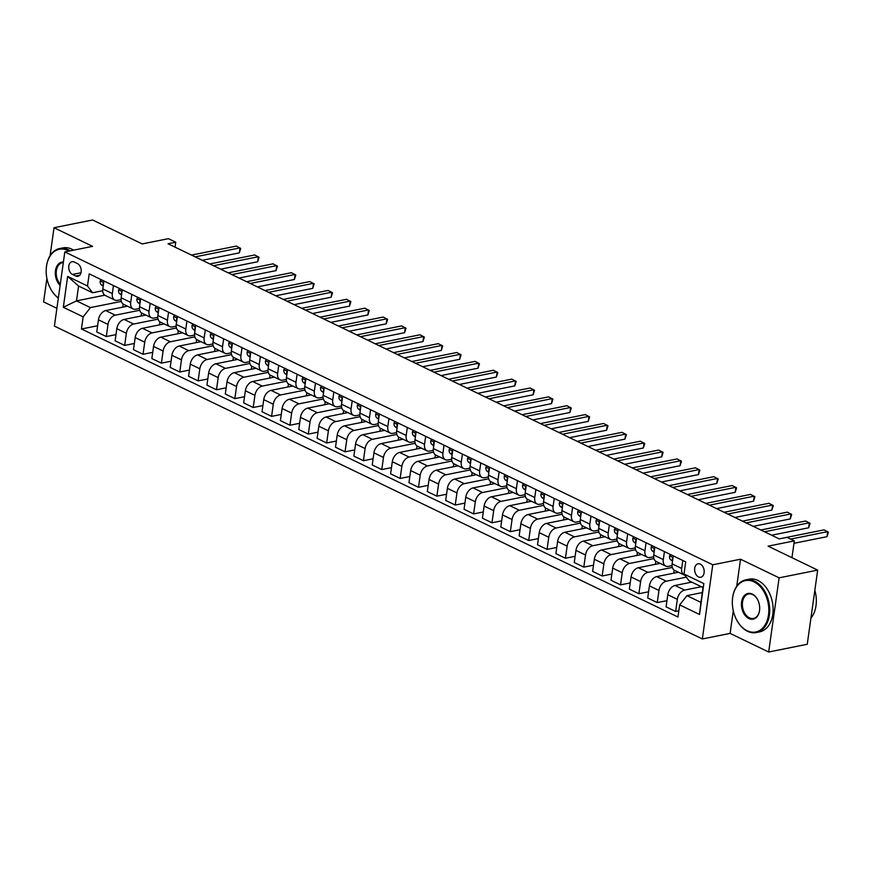 <?xml version="1.0" encoding="UTF-8"?>
<svg xmlns="http://www.w3.org/2000/svg" width="872" height="872" viewBox="0 0 872 872"><rect width="100%" height="100%" fill="white"/><g stroke="black" fill="none" stroke-linecap="round" stroke-linejoin="round"><path stroke-width="1.31" d="M700.303 564.119A6.878 4.687 -101.3 0 0 698.058 563.792A6.878 4.687 -101.3 0 0 694.624 569.841A6.878 4.687 -101.3 0 0 698.505 576.948A6.878 4.687 -101.3 0 0 700.761 577.275A6.878 4.687 -101.3 0 0 704.184 571.225A6.878 4.687 -101.3 0 0 700.303 564.119M768.679 652.016L807.254 644.277L817.674 570.103L779.11 577.831L740.535 559.214L712.762 564.784L702.342 638.958L730.115 633.388L768.679 652.016L779.11 577.831M712.762 564.784L64.822 251.921L54.402 326.095L702.342 638.958M46.903 278.419L43.6 301.897L56.898 308.317M64.822 251.921L92.596 246.351L54.02 227.723L50.096 255.649M54.02 227.723L92.596 219.984L142.18 243.931L168.416 238.666L175.763 242.22L168.045 243.768L779.252 538.896L786.969 537.348L794.316 540.891L768.09 546.155L817.674 570.103M72.485 274.451L75.711 276.021A6.66 4.534 -101.3 0 0 77.891 276.337A6.66 4.534 -101.3 0 0 81.216 270.473A6.66 4.534 -101.3 0 0 77.455 263.584L74.229 262.025A6.66 4.534 -101.3 0 0 72.049 261.709A6.66 4.534 -101.3 0 0 68.725 267.562A6.66 4.534 -101.3 0 0 72.485 274.451L80.998 272.751M83.156 316.863L63.318 307.282L67.656 276.402L87.494 285.983L92.541 292.763L78.578 286.027L76.496 300.862L90.448 307.598L83.156 316.863L81.445 328.984L677.969 617.027L679.669 604.896L686.973 595.641L700.924 602.378L703.017 587.543L689.054 580.796L684.008 574.016L703.846 583.597L699.508 614.477L679.669 604.896M684.008 574.016L685.719 561.895L89.195 273.852L87.494 285.983M791.961 557.677L794.316 540.891M175.065 247.158L175.763 242.22M104.771 295.194L76.496 300.862L63.318 307.282M92.541 292.763L102.689 290.725M664.431 551.616L663.309 559.595A8.6 5.592 115.8 0 0 665.739 566.102A8.6 5.592 115.8 0 0 668.355 566.375L672.029 565.634M646.065 542.744L644.942 550.723A8.6 5.592 115.8 0 0 647.373 557.23A8.6 5.592 115.8 0 0 649.989 557.513L653.662 556.772M627.698 533.882L626.576 541.861A8.6 5.592 115.8 0 0 629.006 548.357A8.6 5.592 115.8 0 0 631.622 548.641L635.296 547.899M609.332 525.009L608.209 532.988A8.6 5.592 115.8 0 0 610.651 539.495A8.6 5.592 115.8 0 0 613.256 539.768L616.929 539.038M590.965 516.137L589.843 524.127A8.6 5.592 115.8 0 0 592.284 530.623A8.6 5.592 115.8 0 0 594.889 530.906L598.563 530.165M572.599 507.275L571.476 515.254A8.6 5.592 115.8 0 0 573.918 521.761A8.6 5.592 115.8 0 0 576.523 522.034L580.196 521.303M554.232 498.403L553.11 506.381A8.6 5.592 115.8 0 0 555.551 512.889A8.6 5.592 115.8 0 0 558.156 513.172L561.841 512.431M535.866 489.541L534.754 497.52A8.6 5.592 115.8 0 0 537.185 504.027A8.6 5.592 115.8 0 0 539.79 504.299L543.474 503.558M517.51 480.668L516.388 488.647A8.6 5.592 115.8 0 0 518.818 495.154A8.6 5.592 115.8 0 0 521.423 495.427L525.108 494.697M499.144 471.796L498.021 479.785A8.6 5.592 115.8 0 0 500.452 486.282A8.6 5.592 115.8 0 0 503.057 486.565L506.741 485.824M480.777 462.934L479.655 470.913A8.6 5.592 115.8 0 0 482.085 477.42A8.6 5.592 115.8 0 0 484.701 477.693L488.375 476.962M462.411 454.061L461.288 462.051A8.6 5.592 115.8 0 0 463.719 468.547A8.6 5.592 115.8 0 0 466.335 468.831L470.008 468.09M444.044 445.2L442.922 453.178A8.6 5.592 115.8 0 0 445.352 459.686A8.6 5.592 115.8 0 0 447.968 459.958L451.642 459.217M425.678 436.327L424.555 444.306A8.6 5.592 115.8 0 0 426.986 450.813A8.6 5.592 115.8 0 0 429.602 451.097L433.275 450.355M407.311 427.465L406.189 435.444A8.6 5.592 115.8 0 0 408.619 441.941A8.6 5.592 115.8 0 0 411.235 442.224L414.909 441.483M388.945 418.593L387.822 426.572A8.6 5.592 115.8 0 0 390.253 433.079A8.6 5.592 115.8 0 0 392.869 433.351L396.542 432.621M370.578 409.72L369.456 417.71A8.6 5.592 115.8 0 0 371.886 424.206A8.6 5.592 115.8 0 0 374.502 424.49L378.175 423.748M352.212 400.858L351.089 408.837A8.6 5.592 115.8 0 0 353.531 415.345A8.6 5.592 115.8 0 0 356.136 415.617L359.809 414.887M333.845 391.986L332.723 399.965A8.6 5.592 115.8 0 0 335.164 406.472A8.6 5.592 115.8 0 0 337.769 406.755L341.443 406.014M315.479 383.124L314.356 391.103A8.6 5.592 115.8 0 0 316.798 397.599A8.6 5.592 115.8 0 0 319.403 397.883L323.076 397.142M297.112 374.252L295.99 382.23A8.6 5.592 115.8 0 0 298.431 388.738A8.6 5.592 115.8 0 0 301.036 389.01L304.72 388.28M278.746 365.379L277.634 373.369A8.6 5.592 115.8 0 0 280.065 379.865A8.6 5.592 115.8 0 0 282.67 380.148L286.354 379.407M260.39 356.517L259.267 364.496A8.6 5.592 115.8 0 0 261.698 371.003A8.6 5.592 115.8 0 0 264.303 371.276L267.987 370.546M242.024 347.645L240.901 355.634A8.6 5.592 115.8 0 0 243.332 362.131A8.6 5.592 115.8 0 0 245.937 362.414L249.621 361.673M223.657 338.783L222.534 346.762A8.6 5.592 115.8 0 0 224.965 353.269A8.6 5.592 115.8 0 0 227.581 353.542L231.254 352.8M205.291 329.91L204.168 337.889A8.6 5.592 115.8 0 0 206.599 344.396A8.6 5.592 115.8 0 0 209.215 344.68L212.888 343.939M186.924 321.038L185.801 329.027A8.6 5.592 115.8 0 0 188.232 335.524A8.6 5.592 115.8 0 0 190.848 335.807L194.521 335.066M168.558 312.176L167.435 320.155A8.6 5.592 115.8 0 0 169.866 326.662A8.6 5.592 115.8 0 0 172.482 326.935L176.155 326.204M150.191 303.303L149.068 311.293A8.6 5.592 115.8 0 0 151.499 317.79A8.6 5.592 115.8 0 0 154.115 318.073L157.788 317.332M131.825 294.442L130.702 302.421A8.6 5.592 115.8 0 0 133.133 308.928A8.6 5.592 115.8 0 0 135.749 309.2L139.422 308.47M113.458 285.569L112.335 293.548A8.6 5.592 115.8 0 0 114.766 300.055A8.6 5.592 115.8 0 0 117.382 300.339L121.055 299.597M121.339 301.407L90.448 307.598M127.486 306.192L105.741 310.563A8.6 5.592 115.8 0 0 98.449 319.817L96.748 331.949L106.297 336.559L115.976 334.608M139.705 310.269L115.3 315.173A8.6 5.592 115.8 0 0 107.997 324.428L106.297 336.559M145.853 315.065L124.107 319.425A8.6 5.592 115.8 0 0 116.815 328.679L115.104 340.81L124.663 345.421L134.343 343.481M158.072 319.141L133.667 324.035A8.6 5.592 115.8 0 0 126.364 333.3L124.663 345.421M164.219 323.937L142.474 328.297A8.6 5.592 115.8 0 0 135.182 337.551L133.471 349.683L143.03 354.294L152.709 352.353M176.438 328.014L152.022 332.908A8.6 5.592 115.8 0 0 144.73 342.162L143.03 354.294M182.586 332.799L160.84 337.159A8.6 5.592 115.8 0 0 153.548 346.424L151.837 358.545L161.385 363.155L171.076 361.215M194.805 336.875L170.389 341.77A8.6 5.592 115.8 0 0 163.097 351.035L161.385 363.155M200.952 341.671L179.207 346.031A8.6 5.592 115.8 0 0 171.915 355.286L170.204 367.417L179.752 372.028L189.442 370.088M213.171 345.748L188.755 350.642A8.6 5.592 115.8 0 0 181.463 359.896L179.752 372.028M219.319 350.533L197.573 354.904A8.6 5.592 115.8 0 0 190.281 364.158L188.57 376.29L198.118 380.901L207.809 378.949M231.538 354.61L207.122 359.515A8.6 5.592 115.8 0 0 199.83 368.769L198.118 380.901M237.685 359.406L215.94 363.766A8.6 5.592 115.8 0 0 208.637 373.02L206.936 385.152L216.485 389.762L226.175 387.822M249.904 363.482L225.488 368.376A8.6 5.592 115.8 0 0 218.196 377.631L216.485 389.762M256.052 368.278L234.306 372.638A8.6 5.592 115.8 0 0 227.003 381.892L225.303 394.024L234.851 398.635L244.542 396.695M268.26 372.355L243.855 377.249A8.6 5.592 115.8 0 0 236.563 386.503L234.851 398.635M274.418 377.14L252.673 381.5A8.6 5.592 115.8 0 0 245.37 390.765L243.67 402.886L253.218 407.497L262.908 405.556M286.626 381.217L262.221 386.111A8.6 5.592 115.8 0 0 254.929 395.376L253.218 407.497M292.785 386.013L271.039 390.373A8.6 5.592 115.8 0 0 263.736 399.627L262.036 411.758L271.584 416.369L281.275 414.429M304.993 390.089L280.588 394.983A8.6 5.592 115.8 0 0 273.285 404.237L271.584 416.369M311.151 394.874L289.406 399.234A8.6 5.592 115.8 0 0 282.103 408.499L280.403 420.631L289.951 425.242L299.641 423.291M323.359 398.951L298.954 403.856A8.6 5.592 115.8 0 0 291.651 413.11L289.951 425.242M329.507 403.747L307.772 408.107A8.6 5.592 115.8 0 0 300.469 417.361L298.769 429.493L308.317 434.103L318.008 432.163M341.726 407.824L317.321 412.718A8.6 5.592 115.8 0 0 310.018 421.972L308.317 434.103M347.873 412.609L326.139 416.98A8.6 5.592 115.8 0 0 318.836 426.234L317.136 438.365L326.684 442.976L336.374 441.025M360.092 416.685L335.687 421.59A8.6 5.592 115.8 0 0 328.384 430.844L326.684 442.976M366.24 421.481L344.505 425.841A8.6 5.592 115.8 0 0 337.202 435.095L335.502 447.227L345.05 451.838L354.73 449.898M378.459 425.558L354.054 430.452A8.6 5.592 115.8 0 0 346.751 439.717L345.05 451.838M384.607 430.354L362.872 434.714A8.6 5.592 115.8 0 0 355.569 443.968L353.868 456.1L363.417 460.71L373.096 458.77M396.825 434.43L372.42 439.325A8.6 5.592 115.8 0 0 365.117 448.579L363.417 460.71M402.973 439.216L381.228 443.576A8.6 5.592 115.8 0 0 373.935 452.841L372.224 464.961L381.783 469.583L391.463 467.632M415.192 443.292L390.787 448.186A8.6 5.592 115.8 0 0 383.484 457.451L381.783 469.583M421.34 448.088L399.594 452.448A8.6 5.592 115.8 0 0 392.302 461.702L390.591 473.834L400.15 478.445L409.829 476.504M433.558 452.165L409.153 457.059A8.6 5.592 115.8 0 0 401.85 466.313L400.15 478.445M439.706 456.95L417.961 461.321A8.6 5.592 115.8 0 0 410.668 470.575L408.957 482.707L418.506 487.317L428.196 485.366M451.925 461.026L427.509 465.931A8.6 5.592 115.8 0 0 420.217 475.186L418.506 487.317M458.073 465.822L436.327 470.182A8.6 5.592 115.8 0 0 429.035 479.437L427.324 491.568L436.872 496.179L446.562 494.239M470.291 469.899L445.875 474.793A8.6 5.592 115.8 0 0 438.583 484.047L436.872 496.179M476.439 474.695L454.694 479.055A8.6 5.592 115.8 0 0 447.401 488.309L445.69 500.441L455.238 505.052L464.929 503.111M488.658 478.772L464.242 483.666A8.6 5.592 115.8 0 0 456.95 492.92L455.238 505.052M494.806 483.557L473.06 487.917A8.6 5.592 115.8 0 0 465.768 497.182L464.057 509.303L473.605 513.913L483.295 511.973M507.024 487.633L482.608 492.527A8.6 5.592 115.8 0 0 475.316 501.792L473.605 513.913M513.172 492.429L491.427 496.789A8.6 5.592 115.8 0 0 484.124 506.043L482.423 518.175L491.972 522.786L501.662 520.846M525.38 496.506L500.975 501.4A8.6 5.592 115.8 0 0 493.683 510.654L491.972 522.786M531.538 501.291L509.793 505.651A8.6 5.592 115.8 0 0 502.49 514.916L500.79 527.048L510.338 531.658L520.028 529.707M543.747 505.368L519.341 510.273A8.6 5.592 115.8 0 0 512.049 519.527L510.338 531.658M549.905 510.164L528.16 514.524A8.6 5.592 115.8 0 0 520.857 523.778L519.156 535.909L528.705 540.52L538.395 538.58M562.113 514.24L537.708 519.134A8.6 5.592 115.8 0 0 530.405 528.388L528.705 540.52M568.272 519.036L546.526 523.396A8.6 5.592 115.8 0 0 539.223 532.65L537.523 544.782L547.071 549.393L556.761 547.442M580.48 523.113L556.074 528.007A8.6 5.592 115.8 0 0 548.771 537.261L547.071 549.393M586.627 527.898L564.893 532.258A8.6 5.592 115.8 0 0 557.59 541.523L555.889 553.644L565.438 558.254L575.128 556.314M598.846 531.975L574.441 536.869A8.6 5.592 115.8 0 0 567.138 546.134L565.438 558.254M604.994 536.771L583.259 541.13A8.6 5.592 115.8 0 0 575.956 550.385L574.256 562.516L583.804 567.127L593.494 565.187M617.213 540.847L592.807 545.741A8.6 5.592 115.8 0 0 585.504 554.995L583.804 567.127M623.36 545.632L601.626 549.992A8.6 5.592 115.8 0 0 594.322 559.257L592.622 571.378L602.171 576L611.861 574.048M635.579 549.709L611.174 554.603A8.6 5.592 115.8 0 0 603.871 563.868L602.171 576M641.727 554.505L619.992 558.865A8.6 5.592 115.8 0 0 612.689 568.119L610.989 580.251L620.537 584.861L630.216 582.921M653.946 558.581L629.54 563.476A8.6 5.592 115.8 0 0 622.237 572.73L620.537 584.861M660.093 563.367L638.348 567.737A8.6 5.592 115.8 0 0 631.056 576.992L629.355 589.123L638.904 593.734L648.583 591.783M672.312 567.443L647.907 572.348A8.6 5.592 115.8 0 0 640.604 581.602L638.904 593.734M678.46 572.239L656.714 576.599A8.6 5.592 115.8 0 0 649.422 585.853L647.711 597.985L657.27 602.596L666.949 600.655M686.362 577.177L666.273 581.21A8.6 5.592 115.8 0 0 658.97 590.464L657.27 602.596M691.779 582.115L675.081 585.472A8.6 5.592 115.8 0 0 667.788 594.726L666.077 606.858L675.637 611.468L678.841 610.825M701.339 586.725L684.629 590.082A8.6 5.592 115.8 0 0 677.337 599.337L675.637 611.468M702.309 592.557L686.973 595.641M103.91 280.958L102.787 288.937A8.6 5.592 115.8 0 0 105.218 295.445L114.766 300.055M81.445 328.984L97.609 325.747M122.745 307.151L123.181 304.088M122.276 289.831L121.154 297.81A8.6 5.592 115.8 0 0 123.584 304.317L133.133 308.928M141.111 316.013L141.547 312.95M159.478 324.885L159.914 321.823M140.643 298.693L139.52 306.682A8.6 5.592 115.8 0 0 141.951 313.179L151.499 317.79M177.844 333.747L178.28 330.684M159.009 307.565L157.887 315.544A8.6 5.592 115.8 0 0 160.317 322.051L169.866 326.662M196.211 342.62L196.647 339.557M177.376 316.427L176.253 324.417A8.6 5.592 115.8 0 0 178.684 330.913L188.232 335.524M214.577 351.492L215.013 348.429M195.742 325.3L194.62 333.278A8.6 5.592 115.8 0 0 197.05 339.786L206.599 344.396M232.944 360.354L233.38 357.291M214.098 334.172L212.986 342.151A8.6 5.592 115.8 0 0 215.417 348.658L224.965 353.269M251.31 369.227L251.736 366.164M232.464 343.034L231.342 351.013A8.6 5.592 115.8 0 0 233.783 357.52L243.332 362.131M269.677 378.088L270.102 375.025M250.831 351.907L249.708 359.885A8.6 5.592 115.8 0 0 252.15 366.393L261.698 371.003M288.043 386.961L288.469 383.898M269.197 360.768L268.075 368.758A8.6 5.592 115.8 0 0 270.516 375.254L280.065 379.865M306.41 395.834L306.835 392.76M287.564 369.641L286.441 377.62A8.6 5.592 115.8 0 0 288.883 384.127L298.431 388.738M324.776 404.695L325.202 401.632M305.93 378.513L304.808 386.492A8.6 5.592 115.8 0 0 307.238 392.989L316.798 397.599M343.143 413.568L343.568 410.505M324.297 387.375L323.174 395.354A8.6 5.592 115.8 0 0 325.605 401.861L335.164 406.472M361.509 422.43L361.935 419.367M342.663 396.248L341.541 404.227A8.6 5.592 115.8 0 0 343.971 410.734L353.531 415.345M379.876 431.302L380.301 428.239M361.03 405.109L359.907 413.099A8.6 5.592 115.8 0 0 362.338 419.596L371.886 424.206M398.232 440.164L398.668 437.101M379.396 413.982L378.274 421.961A8.6 5.592 115.8 0 0 380.704 428.468L390.253 433.079M416.598 449.036L417.034 445.974M397.763 422.844L396.64 430.833A8.6 5.592 115.8 0 0 399.071 437.33L408.619 441.941M434.965 457.909L435.401 454.846M416.129 431.716L415.007 439.695A8.6 5.592 115.8 0 0 417.437 446.202L426.986 450.813M453.331 466.771L453.767 463.708M434.496 440.589L433.373 448.568A8.6 5.592 115.8 0 0 435.804 455.075L445.352 459.686M471.698 475.643L472.134 472.58M452.862 449.451L451.74 457.429A8.6 5.592 115.8 0 0 454.17 463.937L463.719 468.547M490.064 484.505L490.5 481.442M471.229 458.323L470.106 466.302A8.6 5.592 115.8 0 0 472.537 472.809L482.085 477.42M508.431 493.378L508.867 490.315M489.584 467.185L488.473 475.175A8.6 5.592 115.8 0 0 490.903 481.671L500.452 486.282M526.797 502.25L527.222 499.176M507.951 476.058L506.828 484.036A8.6 5.592 115.8 0 0 509.27 490.544L518.818 495.154M545.163 511.112L545.589 508.049M526.317 484.93L525.195 492.909A8.6 5.592 115.8 0 0 527.636 499.405L537.185 504.027M563.53 519.985L563.955 516.922M544.684 493.792L543.561 501.771A8.6 5.592 115.8 0 0 546.003 508.278L555.551 512.889M581.897 528.846L582.322 525.783M563.05 502.664L561.928 510.643A8.6 5.592 115.8 0 0 564.369 517.151L573.918 521.761M600.263 537.719L600.688 534.656M581.417 511.526L580.294 519.516A8.6 5.592 115.8 0 0 582.725 526.012L592.284 530.623M618.63 546.581L619.055 543.518M599.783 520.399L598.661 528.378A8.6 5.592 115.8 0 0 601.091 534.885L610.651 539.495M636.996 555.453L637.421 552.39M618.15 529.26L617.027 537.25A8.6 5.592 115.8 0 0 619.458 543.747L629.006 548.357M655.352 564.326L655.788 561.263M636.516 538.133L635.394 546.112A8.6 5.592 115.8 0 0 637.824 552.619L647.373 557.23M673.718 573.187L674.154 570.125M654.883 547.006L653.76 554.984A8.6 5.592 115.8 0 0 656.191 561.492L665.739 566.102M673.249 555.867L672.127 563.857A8.6 5.592 115.8 0 0 674.557 570.353L684.106 574.964A8.6 5.592 115.8 0 0 684.923 575.248M682.798 560.478L681.675 568.468A8.6 5.592 115.8 0 0 684.106 574.964M78.578 286.027L67.656 276.402M703.846 583.597L703.017 587.543M699.508 614.477L700.924 602.378M740.535 559.214L736.742 586.202M733.276 610.836L730.115 633.388M101.087 279.596L100.226 281.013A5.69 3.706 115.8 0 0 101.457 284.981L103.169 286.245M202.304 260.303L239.299 252.88L240.007 247.877L195.175 256.869M239.299 252.88L240.694 248.444L236.334 246.1L191.502 255.093M103.615 283.008L102.994 283.825A5.69 3.706 115.8 0 0 103.321 285.122M119.453 288.469L118.581 289.875A5.69 3.706 115.8 0 0 119.824 293.853L121.535 295.118M220.671 269.175L257.665 261.753L258.374 256.739L213.542 265.731M257.665 261.753L259.06 257.305L254.7 254.962L209.869 263.954M121.982 291.88L121.361 292.687A5.69 3.706 115.8 0 0 121.688 293.995M137.82 297.33L136.948 298.747A5.69 3.706 115.8 0 0 138.19 302.715L139.901 303.99M239.037 278.037L276.032 270.625L276.74 265.611L231.908 274.604M276.032 270.625L277.427 266.178L273.067 263.835L228.235 272.827M140.348 300.753L139.727 301.559A5.69 3.706 115.8 0 0 140.054 302.867M156.186 306.203L155.314 307.62A5.69 3.706 115.8 0 0 156.557 311.587L158.257 312.852M257.404 286.91L294.398 279.487L295.096 274.473L250.275 283.465M294.398 279.487L295.793 275.051L291.422 272.707L246.602 281.7M158.715 309.615L158.083 310.432A5.69 3.706 115.8 0 0 158.421 311.729M174.553 315.075L173.681 316.482A5.69 3.706 115.8 0 0 174.923 320.46L176.624 321.724M275.77 295.782L312.765 288.36L313.462 283.346L268.641 292.338M312.765 288.36L314.16 283.912L309.789 281.569L264.968 290.561M177.081 318.487L176.449 319.294A5.69 3.706 115.8 0 0 176.787 320.602M68.932 251.092A26.215 17.854 -101.3 0 0 67.863 250.526A26.215 17.854 -101.3 0 0 46.249 268.816A26.215 17.854 -101.3 0 0 50.031 287.695A26.215 17.854 -101.3 0 0 58.359 297.886M58.326 298.104A26.869 18.301 78.7 0 1 50.14 287.913A26.869 18.301 78.7 0 1 50.086 287.804M46.249 268.696A26.869 18.301 78.7 0 1 46.26 268.576A26.869 18.301 78.7 0 1 59.601 248.553A26.869 18.301 78.7 0 1 68.408 249.828A26.869 18.301 78.7 0 1 70.207 250.831M59.601 248.553L63.002 247.877A26.869 18.301 78.7 0 1 71.798 249.152A26.869 18.301 78.7 0 1 73.608 250.155M60.124 285.384A13.113 8.927 78.7 0 1 55.459 270.658A13.113 8.927 78.7 0 1 63.405 262.025M63.329 262.57A12.47 8.491 -101.3 0 0 62.435 262.668A12.47 8.491 -101.3 0 0 56.288 271.399A12.47 8.491 -101.3 0 0 60.277 284.25M754.008 581.842A26.215 17.854 -101.3 0 0 732.393 600.121A26.215 17.854 -101.3 0 0 736.175 619A26.215 17.854 -101.3 0 0 747.13 630.761A26.215 17.854 -101.3 0 0 768.494 614.956A26.215 17.854 -101.3 0 0 754.008 581.842M732.393 600.001A26.869 18.301 78.7 0 1 732.404 599.882A26.869 18.301 78.7 0 1 745.745 579.869A26.869 18.301 78.7 0 1 754.553 581.144A26.869 18.301 78.7 0 1 769.704 608.918A26.869 18.301 78.7 0 1 756.318 632.549A26.869 18.301 78.7 0 1 747.511 631.263A26.869 18.301 78.7 0 1 736.284 619.218A26.869 18.301 78.7 0 1 736.23 619.109M752.285 594.072A13.113 8.927 78.7 0 1 757.768 599.947A13.113 8.927 78.7 0 1 759.654 609.386A13.113 8.927 78.7 0 1 748.852 618.531A13.113 8.927 78.7 0 1 741.603 601.974A13.113 8.927 78.7 0 1 752.285 594.072M757.823 600.056A12.47 8.491 -101.3 0 0 752.667 594.573A12.47 8.491 -101.3 0 0 748.579 593.985A12.47 8.491 -101.3 0 0 742.366 604.95A12.47 8.491 -101.3 0 0 749.397 617.834A12.47 8.491 -101.3 0 0 753.484 618.422A12.47 8.491 -101.3 0 0 759.665 609.256M745.745 579.869L749.146 579.182A26.869 18.301 78.7 0 1 757.942 580.469A26.869 18.301 78.7 0 1 773.104 608.231A26.869 18.301 78.7 0 1 759.708 631.862L756.318 632.549M814.84 590.268A26.869 18.301 78.7 0 1 810.916 618.183M192.919 323.937L192.047 325.354A5.69 3.706 115.8 0 0 193.279 329.322L194.99 330.586M294.126 304.644L331.131 297.221L331.829 292.207L287.008 301.2M331.131 297.221L332.526 292.785L328.155 290.441L283.335 299.434M195.448 327.349L194.816 328.166A5.69 3.706 115.8 0 0 195.154 329.463M211.286 332.81L210.414 334.216A5.69 3.706 115.8 0 0 211.645 338.194L213.357 339.459M312.492 313.517L349.498 306.094L350.195 301.08L305.374 310.072M349.498 306.094L350.893 301.647L346.522 299.303L301.701 308.296M213.814 336.221L213.182 337.028A5.69 3.706 115.8 0 0 213.52 338.336M229.652 341.671L228.78 343.088A5.69 3.706 115.8 0 0 230.012 347.056L231.723 348.32M330.859 322.378L367.864 314.956L368.562 309.952L323.73 318.945M367.864 314.956L369.259 310.519L364.888 308.176L320.068 317.168M232.181 345.094L231.549 345.901A5.69 3.706 115.8 0 0 231.887 347.198M248.019 350.544L247.147 351.95A5.69 3.706 115.8 0 0 248.378 355.929L250.09 357.193M349.225 331.251L386.231 323.828L386.928 318.814L342.097 327.807M386.231 323.828L387.626 319.381L383.255 317.048L338.423 326.03M250.547 353.956L249.915 354.773A5.69 3.706 115.8 0 0 250.253 356.07M266.385 359.406L265.513 360.823A5.69 3.706 115.8 0 0 266.745 364.79L268.456 366.066M367.592 340.113L404.586 332.701L405.295 327.687L360.463 336.679M404.586 332.701L405.992 328.253L401.621 325.91L356.79 334.903M268.914 362.828L268.282 363.635A5.69 3.706 115.8 0 0 268.62 364.943M284.752 368.278L283.88 369.695A5.69 3.706 115.8 0 0 285.111 373.663L286.823 374.927M385.958 348.985L422.953 341.562L423.661 336.548L378.83 345.541M422.953 341.562L424.359 337.126L419.988 334.783L375.156 343.775M287.28 371.69L286.648 372.508A5.69 3.706 115.8 0 0 286.975 373.805M303.118 377.151L302.246 378.557A5.69 3.706 115.8 0 0 303.478 382.536L305.189 383.8M404.325 357.858L441.319 350.435L442.028 345.421L397.196 354.413M441.319 350.435L442.714 345.988L438.354 343.644L393.523 352.637M305.647 380.563L305.015 381.369A5.69 3.706 115.8 0 0 305.342 382.677M321.474 386.013L320.613 387.43A5.69 3.706 115.8 0 0 321.844 391.397L323.556 392.662M422.691 366.72L459.686 359.297L460.394 354.294L415.563 363.286M459.686 359.297L461.081 354.86L456.721 352.517L411.889 361.509M324.013 389.424L323.381 390.242A5.69 3.706 115.8 0 0 323.708 391.539M339.84 394.885L338.979 396.291A5.69 3.706 115.8 0 0 340.211 400.27L341.922 401.534M441.058 375.592L478.052 368.169L478.761 363.155L433.929 372.148M478.052 368.169L479.447 363.722L475.087 361.379L430.256 370.371M342.38 398.297L341.748 399.114A5.69 3.706 115.8 0 0 342.075 400.412M358.207 403.747L357.346 405.164A5.69 3.706 115.8 0 0 358.577 409.132L360.289 410.407M459.424 384.454L496.419 377.042L497.127 372.028L452.296 381.02M496.419 377.042L497.814 372.595L493.454 370.251L448.622 379.244M360.736 407.17L360.114 407.976A5.69 3.706 115.8 0 0 360.441 409.284M376.573 412.62L375.712 414.037A5.69 3.706 115.8 0 0 376.944 418.004L378.655 419.269M477.791 393.327L514.785 385.904L515.494 380.89L470.662 389.882M514.785 385.904L516.18 381.467L511.82 379.124L466.989 388.116M379.102 416.031L378.481 416.849A5.69 3.706 115.8 0 0 378.808 418.146M394.94 421.492L394.068 422.898A5.69 3.706 115.8 0 0 395.31 426.877L397.022 428.141M496.157 402.199L533.152 394.776L533.86 389.762L489.029 398.755M533.152 394.776L534.547 390.329L530.187 387.986L485.355 396.978M397.469 424.904L396.847 425.71A5.69 3.706 115.8 0 0 397.174 427.018M413.306 430.354L412.434 431.771A5.69 3.706 115.8 0 0 413.677 435.738L415.388 437.003M514.524 411.061L551.518 403.638L552.227 398.624L507.395 407.616M551.518 403.638L552.913 399.202L548.553 396.858L503.722 405.851M415.835 433.766L415.214 434.583A5.69 3.706 115.8 0 0 415.541 435.88M431.673 439.226L430.801 440.633A5.69 3.706 115.8 0 0 432.043 444.611L433.744 445.875M532.89 419.933L569.885 412.511L570.582 407.497L525.762 416.489M569.885 412.511L571.28 408.063L566.909 405.72L522.088 414.712M434.202 442.638L433.569 443.445A5.69 3.706 115.8 0 0 433.907 444.753M450.039 448.088L449.167 449.505A5.69 3.706 115.8 0 0 450.41 453.473L452.11 454.737M551.246 428.795L588.251 421.372L588.949 416.369L544.128 425.362M588.251 421.372L589.646 416.936L585.276 414.592L540.455 423.585M452.568 451.511L451.936 452.317A5.69 3.706 115.8 0 0 452.274 453.614M468.406 456.961L467.534 458.367A5.69 3.706 115.8 0 0 468.765 462.345L470.477 463.61M569.612 437.668L606.618 430.245L607.315 425.231L562.495 434.223M606.618 430.245L608.013 425.798L603.642 423.465L558.821 432.458M470.935 460.372L470.302 461.19A5.69 3.706 115.8 0 0 470.64 462.487M486.772 465.833L485.9 467.239A5.69 3.706 115.8 0 0 487.132 471.207L488.843 472.482M587.979 446.54L624.984 439.117L625.682 434.103L580.861 443.096M624.984 439.117L626.379 434.67L622.009 432.327L577.188 441.319M489.301 469.245L488.669 470.052A5.69 3.706 115.8 0 0 489.007 471.36M505.139 474.695L504.267 476.112A5.69 3.706 115.8 0 0 505.498 480.08L507.21 481.344M606.345 455.402L643.351 447.979L644.048 442.965L599.217 451.958M643.351 447.979L644.746 443.543L640.375 441.199L595.543 450.192M507.668 478.107L507.035 478.924A5.69 3.706 115.8 0 0 507.373 480.221M523.505 483.568L522.633 484.974A5.69 3.706 115.8 0 0 523.865 488.952L525.576 490.217M624.712 464.275L661.706 456.852L662.415 451.838L617.583 460.83M661.706 456.852L663.112 452.405L658.742 450.061L613.91 459.053M526.034 486.979L525.402 487.786A5.69 3.706 115.8 0 0 525.74 489.094M541.872 492.429L541 493.846A5.69 3.706 115.8 0 0 542.231 497.814L543.943 499.078M643.078 473.136L680.073 465.713L680.781 460.71L635.95 469.703M680.073 465.713L681.479 461.277L677.108 458.934L632.276 467.926M544.401 495.841L543.768 496.659A5.69 3.706 115.8 0 0 544.106 497.956M560.238 501.302L559.366 502.708A5.69 3.706 115.8 0 0 560.598 506.687L562.309 507.951M661.445 482.009L698.439 474.586L699.148 469.572L654.316 478.565M698.439 474.586L699.835 470.139L695.475 467.795L650.643 476.788M562.767 504.714L562.135 505.531A5.69 3.706 115.8 0 0 562.462 506.828M578.605 510.164L577.733 511.581A5.69 3.706 115.8 0 0 578.964 515.548L580.676 516.823M679.811 490.871L716.806 483.459L717.514 478.445L672.683 487.437M716.806 483.459L718.201 479.011L713.841 476.668L669.009 485.66M581.134 513.586L580.501 514.393A5.69 3.706 115.8 0 0 580.828 515.701M596.96 519.036L596.099 520.453A5.69 3.706 115.8 0 0 597.331 524.421L599.042 525.685M698.178 499.743L735.172 492.32L735.881 487.306L691.049 496.299M735.172 492.32L736.568 487.884L732.208 485.541L687.376 494.533M599.5 522.448L598.868 523.265A5.69 3.706 115.8 0 0 599.195 524.562M615.327 527.909L614.466 529.315A5.69 3.706 115.8 0 0 615.697 533.293L617.409 534.558M716.544 508.616L753.539 501.193L754.247 496.179L709.416 505.171M753.539 501.193L754.934 496.746L750.574 494.402L705.742 503.395M617.856 531.321L617.234 532.127A5.69 3.706 115.8 0 0 617.561 533.435M633.693 536.771L632.832 538.188A5.69 3.706 115.8 0 0 634.064 542.155L635.775 543.42M734.911 517.478L771.905 510.055L772.614 505.052L727.782 514.033M771.905 510.055L773.301 505.618L768.941 503.275L724.109 512.267M636.222 540.182L635.601 541A5.69 3.706 115.8 0 0 635.928 542.297M652.06 545.643L651.188 547.049A5.69 3.706 115.8 0 0 652.43 551.028L654.142 552.292M753.277 526.35L790.272 518.927L790.98 513.913L746.149 522.906M790.272 518.927L791.667 514.48L787.307 512.137L742.475 521.129M654.589 549.055L653.967 549.861A5.69 3.706 115.8 0 0 654.294 551.169M670.426 554.505L669.554 555.922A5.69 3.706 115.8 0 0 670.797 559.889L672.508 561.154M771.644 535.212L808.638 527.789L809.347 522.786L764.515 531.778M808.638 527.789L810.034 523.353L805.673 521.009L760.842 530.002M672.955 557.927L672.334 558.734A5.69 3.706 115.8 0 0 672.661 560.042M793.978 543.289L827.005 536.662L827.702 531.648L790.588 539.092M827.005 536.662L828.4 532.214L824.029 529.882L779.208 538.874M115.3 315.173L105.741 310.563M133.667 324.035L124.107 319.425M152.022 332.908L142.474 328.297M170.389 341.77L160.84 337.159M188.755 350.642L179.207 346.031M207.122 359.515L197.573 354.904M225.488 368.376L215.94 363.766M243.855 377.249L234.306 372.638M262.221 386.111L252.673 381.5M280.588 394.983L271.039 390.373M298.954 403.856L289.406 399.234M317.321 412.718L307.772 408.107M335.687 421.59L326.139 416.98M354.054 430.452L344.505 425.841M372.42 439.325L362.872 434.714M390.787 448.186L381.228 443.576M409.153 457.059L399.594 452.448M427.509 465.931L417.961 461.321M445.875 474.793L436.327 470.182M464.242 483.666L454.694 479.055M482.608 492.527L473.06 487.917M500.975 501.4L491.427 496.789M519.341 510.273L509.793 505.651M537.708 519.134L528.16 514.524M556.074 528.007L546.526 523.396M574.441 536.869L564.893 532.258M592.807 545.741L583.259 541.13M611.174 554.603L601.626 549.992M629.54 563.476L619.992 558.865M647.907 572.348L638.348 567.737M666.273 581.21L656.714 576.599M684.629 590.082L675.081 585.472M107.997 324.428L98.449 319.817M112.335 293.548L102.787 288.937M130.702 302.421L121.154 297.81M126.364 333.3L116.815 328.679M149.068 311.293L139.52 306.682M144.73 342.162L135.182 337.551M167.435 320.155L157.887 315.544M163.097 351.035L153.548 346.424M185.801 329.027L176.253 324.417M181.463 359.896L171.915 355.286M204.168 337.889L194.62 333.278M199.83 368.769L190.281 364.158M222.534 346.762L212.986 342.151M218.196 377.631L208.637 373.02M240.901 355.634L231.342 351.013M236.563 386.503L227.003 381.892M259.267 364.496L249.708 359.885M254.929 395.376L245.37 390.765M277.634 373.369L268.075 368.758M273.285 404.237L263.736 399.627M295.99 382.23L286.441 377.62M291.651 413.11L282.103 408.499M314.356 391.103L304.808 386.492M310.018 421.972L300.469 417.361M332.723 399.965L323.174 395.354M328.384 430.844L318.836 426.234M351.089 408.837L341.541 404.227M346.751 439.717L337.202 435.095M369.456 417.71L359.907 413.099M365.117 448.579L355.569 443.968M387.822 426.572L378.274 421.961M383.484 457.451L373.935 452.841M406.189 435.444L396.64 430.833M401.85 466.313L392.302 461.702M424.555 444.306L415.007 439.695M420.217 475.186L410.668 470.575M442.922 453.178L433.373 448.568M438.583 484.047L429.035 479.437M461.288 462.051L451.74 457.429M456.95 492.92L447.401 488.309M479.655 470.913L470.106 466.302M475.316 501.792L465.768 497.182M498.021 479.785L488.473 475.175M493.683 510.654L484.124 506.043M516.388 488.647L506.828 484.036M512.049 519.527L502.49 514.916M534.754 497.52L525.195 492.909M530.405 528.388L520.857 523.778M553.11 506.381L543.561 501.771M548.771 537.261L539.223 532.65M571.476 515.254L561.928 510.643M567.138 546.134L557.59 541.523M589.843 524.127L580.294 519.516M585.504 554.995L575.956 550.385M608.209 532.988L598.661 528.378M603.871 563.868L594.322 559.257M626.576 541.861L617.027 537.25M622.237 572.73L612.689 568.119M644.942 550.723L635.394 546.112M640.604 581.602L631.056 576.992M663.309 559.595L653.76 554.984M658.97 590.464L649.422 585.853M681.675 568.468L672.127 563.857M677.337 599.337L667.788 594.726M79.788 275.203L75.711 276.021M103.681 282.572L100.269 280.926M103.223 285.831L101.457 284.981M122.047 291.444L118.636 289.798M121.59 294.703L119.824 293.853M140.414 300.317L137.002 298.66M139.956 303.576L138.19 302.715M158.78 309.178L155.369 307.533M158.323 312.438L156.557 311.587M177.147 318.051L173.735 316.405M176.689 321.31L174.923 320.46M195.513 326.913L192.102 325.267M195.055 330.172L193.279 329.322M213.88 335.785L210.468 334.14M213.422 339.045L211.645 338.194M232.246 344.647L228.835 343.001M231.789 347.917L230.012 347.056M250.613 353.52L247.201 351.874M250.144 356.779L248.378 355.929M268.968 362.392L265.568 360.746M268.511 365.651L266.745 364.79M287.335 371.254L283.923 369.608M286.877 374.513L285.111 373.663M305.701 380.127L302.29 378.481M305.244 383.386L303.478 382.536M324.068 388.988L320.656 387.342M323.61 392.258L321.844 391.397M342.434 397.861L339.023 396.215M341.977 401.12L340.211 400.27M360.801 406.733L357.389 405.077M360.343 409.993L358.577 409.132M379.167 415.595L375.756 413.949M378.71 418.854L376.944 418.004M397.534 424.468L394.122 422.822M397.076 427.727L395.31 426.877M415.9 433.33L412.489 431.684M415.443 436.589L413.677 435.738M434.267 442.202L430.855 440.556M433.809 445.461L432.043 444.611M452.633 451.064L449.222 449.418M452.176 454.334L450.41 453.473M471 459.936L467.588 458.291M470.542 463.196L468.765 462.345M489.366 468.809L485.955 467.163M488.909 472.068L487.132 471.207M507.733 477.671L504.321 476.025M507.264 480.93L505.498 480.08M526.089 486.543L522.688 484.897M525.631 489.802L523.865 488.952M544.455 495.405L541.043 493.759M543.997 498.675L542.231 497.814M562.822 504.278L559.41 502.632M562.364 507.537L560.598 506.687M581.188 513.15L577.776 511.493M580.73 516.409L578.964 515.548M599.554 522.012L596.143 520.366M599.097 525.271L597.331 524.421M617.921 530.885L614.509 529.239M617.463 534.144L615.697 533.293M636.288 539.746L632.876 538.1M635.83 543.005L634.064 542.155M654.654 548.619L651.242 546.973M654.196 551.878L652.43 551.028M673.021 557.481L669.609 555.835M672.563 560.751L670.797 559.889"/></g></svg>
